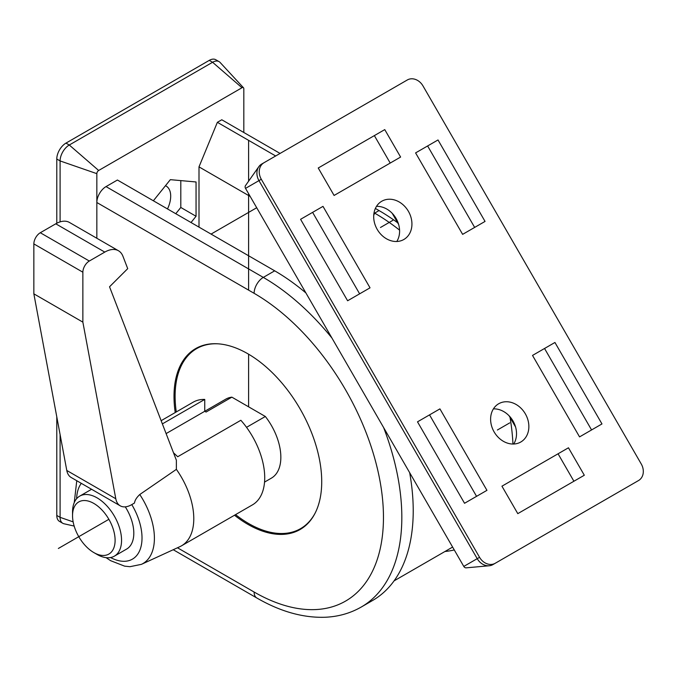 <?xml version="1.0" encoding="UTF-8"?>
<svg xmlns="http://www.w3.org/2000/svg" width="677" height="677" viewBox="0 0 677 677"><rect width="100%" height="100%" fill="white"/><g stroke="black" fill="none" stroke-linecap="round" stroke-linejoin="round"><path stroke-width="1.02" d="M243.822 132.497L243.822 88.797A2.598 1.498 120 0 0 243.492 87.773A2.598 1.498 120 0 0 241.985 87.739L212.586 62.276L209.278 60.371A12.99 7.498 -60 0 1 215.777 59.728L219.086 61.632A12.99 7.498 120 0 0 212.586 62.276L69.282 145.013A12.99 7.498 120 0 0 60.092 160.931L60.092 221.87M209.278 60.371L65.974 143.109A12.99 7.498 -60 0 0 56.783 159.019L56.783 223.249M56.783 416.837L56.783 515.442A12.99 7.498 -60 0 0 59.474 521.383L62.783 523.296A12.99 7.498 120 0 0 64.036 523.778L74.174 526.071M175.775 213.712L180.801 207.458L180.801 180.607M167.498 208.939A22.087 12.753 120 0 0 166.127 186.04A22.087 12.753 120 0 0 165.484 185.701M305.902 292.955A195.915 113.11 60 0 0 274.693 270.825L117.417 180.023L106.027 186.598A12.99 7.498 -60 0 0 96.836 202.508L96.836 238.262M241.985 87.739L98.673 170.477A2.598 1.498 120 0 0 96.836 173.659L96.836 202.508L254.112 293.31A12.99 7.498 -60 0 1 263.302 277.401L106.027 186.598M191.024 222.521L196.051 216.268L196.051 181.969L170.333 179.667L153.366 200.773M198.996 227.117L198.996 166.872L217.368 122.317L275.674 155.981M280.083 153.434L221.777 119.77L217.368 122.317M374.034 212.773L374.643 213.12A195.915 113.11 60 0 1 399.574 230.129M397.67 222.775A195.915 113.11 -120 0 0 379.052 210.572L375.371 208.448M234.504 515.231A104.453 60.304 -120 0 0 247.867 524.345A104.453 60.304 -120 0 0 300.089 529.524A104.453 60.304 -120 0 0 316.1 445.821A104.453 60.304 -120 0 0 247.867 353.775A104.453 60.304 -120 0 0 195.636 348.604A104.453 60.304 -120 0 0 175.225 412.547M303.812 526.774A104.453 60.304 -120 0 0 304.481 526.52M200.434 346.302A104.453 60.304 -120 0 0 199.884 346.751M409.661 472.673A195.915 113.11 60 0 1 372.646 600.457L361.256 607.032A195.915 113.11 -120 0 0 383.639 427.61M510.035 417.404A195.915 113.11 60 0 1 512.954 444.027M454.275 549.952A195.915 113.11 60 0 1 444.933 551.51M198.996 166.872L250.16 196.415M60.092 434.575L60.092 517.346A12.99 7.498 120 0 0 62.783 523.296M243.492 87.773L220.127 62.47A12.99 7.498 120 0 0 219.086 61.632M196.051 216.268L180.801 207.458M263.996 162.725A12.99 10.604 60 0 0 261.305 179.278L479.561 557.315A12.99 10.604 60 0 0 495.242 563.264L638.555 480.526A12.99 10.604 60 0 0 641.246 463.965L422.99 85.928A12.99 10.604 60 0 0 407.3 79.979L261.652 164.071A12.99 10.604 -120 0 0 258.826 166.669A12.99 10.604 -120 0 0 258.961 180.624L261.305 179.278M318.241 168.006L334.091 195.458L400.606 157.056L384.756 129.603L318.241 168.006L374.364 135.603L390.214 163.055M300.58 219.306L347.614 300.766L370.031 287.827L322.997 206.367L300.58 219.306L312.605 212.366L359.631 293.826M438.011 139.961L415.593 152.9L462.628 234.36L485.045 221.421L438.011 139.961L415.593 152.9M464.54 503.282L486.949 490.343L439.923 408.883L417.506 421.83L464.54 503.282M601.971 423.937L554.937 342.477L532.52 355.425L579.554 436.885L601.971 423.937M520.782 442.013A22.087 18.034 -120 0 1 494.117 431.901A22.087 18.034 -120 0 1 498.695 403.754L498.695 403.754A22.087 18.034 -120 0 1 525.352 413.867A22.087 18.034 -120 0 1 520.782 442.013L520.782 442.013M403.856 239.489A22.087 18.034 -120 0 1 377.199 229.376A22.087 18.034 -120 0 1 381.769 201.238L381.769 201.238A22.087 18.034 -120 0 1 408.426 211.342A22.087 18.034 -120 0 1 403.856 239.489L403.856 239.489M517.795 513.64L584.31 475.237L568.46 447.785L501.945 486.188L517.795 513.64M568.46 447.785L501.945 486.188M573.91 481.245L558.06 453.785M474.653 227.421L427.619 145.961M476.557 496.343L429.531 414.883L417.506 421.83M591.571 429.937L544.545 348.486L532.52 355.425M384.756 129.603L374.364 135.603M322.997 206.367L312.605 212.366M439.923 408.883L429.531 414.883M554.937 342.477L544.545 348.486M493.423 408.874A22.087 18.034 -120 0 1 513.014 420.992A22.087 18.034 -120 0 1 513.708 444.019M376.497 206.358A22.087 18.034 -120 0 1 396.087 218.468A22.087 18.034 -120 0 1 396.79 241.494M492.907 564.61L495.242 563.264L492.907 564.61A12.99 10.604 -120 0 1 489.243 565.76L466.191 567.842A2.598 2.124 -120 0 1 463.787 566.421L245.531 188.384A2.598 2.124 -120 0 1 245.497 185.591L258.826 166.669M509.112 415.813L515.552 426.959M392.195 213.289L398.626 224.434M211.063 234.09L256.701 207.737M452.617 547.075L394.065 580.874M636.236 481.863A12.99 10.604 -120 0 1 636.219 481.872L638.555 480.526M489.243 565.76A12.99 10.604 -120 0 1 477.226 558.669L258.961 180.624L245.531 188.384M217.918 343.814A103.936 60.008 -120 0 0 196.635 348.63A103.936 60.008 -120 0 0 176.274 411.946M235.554 514.622A103.936 60.008 -120 0 0 300.571 528.644A103.936 60.008 -120 0 0 315.38 512.624M109.539 286.786L127.716 268.651L122.96 256.304A27.359 15.799 120 0 0 118.458 250.744A27.359 15.799 120 0 0 104.783 252.098L89.313 261.034A9.123 5.264 120 0 0 82.865 272.205L82.865 322.134L115.792 498.754A22.798 13.168 120 0 0 120.218 505.812A22.798 13.168 120 0 0 131.626 504.687L134.478 503.036C134.833 500.354 136.593 497.51 139.767 494.523L176.375 469.364L176.375 460.233L109.539 286.786M118.458 250.744L69.452 222.454A27.359 15.799 120 0 0 55.768 223.808L40.298 232.736A9.123 5.264 120 0 0 33.85 243.906L33.85 293.835L66.786 470.464A22.798 13.168 120 0 0 71.212 477.513L120.218 505.812M72.541 515.713A30.093 17.374 -120 0 1 93.824 503.426A30.093 17.374 -120 0 1 115.107 540.28A30.093 17.374 60 0 1 93.824 552.567A30.093 17.374 60 0 1 72.541 515.713L72.541 511.99A34.654 20.005 -120 0 1 79.725 496.123A34.654 20.005 -120 0 1 106.424 505.406A34.654 20.005 -120 0 1 121.555 540.28A34.654 20.005 60 0 1 114.379 556.147L126.633 549.072A34.654 20.005 60 0 0 133.809 533.205A34.654 20.005 -120 0 0 125.287 506.845M114.379 556.147A34.654 20.005 60 0 1 97.048 554.429L93.824 552.567M33.85 293.835L82.865 322.134M162.37 423.895L204.75 399.422A59.28 34.222 -120 0 0 193.165 402.189L161.134 420.688M106.052 557.653L110.613 560.674L124.593 566.141L129.95 566.691L141.425 564.347L179.879 546.669A59.28 34.222 60 0 0 181.504 545.823A59.28 34.222 60 0 0 193.783 518.692A59.28 34.222 -120 0 0 176.375 469.364M181.504 545.823L252.445 504.873A59.28 34.222 60 0 0 264.724 477.734A59.28 34.222 -120 0 0 240.86 420.273L177.712 456.73L173.498 452.778M166.11 433.593L204.75 411.286L206.062 412.048L231.864 397.154L265.342 416.482A45.604 26.327 60 0 1 271.401 478.131L264.546 482.092M204.75 399.422L204.75 411.286L225.796 399.142A45.604 26.327 60 0 1 231.864 397.154M246.538 427.331L265.342 416.482M509.739 422.88L497.392 430.005M392.812 220.363L380.474 227.489M248.603 406.818L248.603 354.206M248.603 290.128L248.603 193.707M248.603 181.191L248.603 140.774M108.87 519.31L58.357 548.472L108.87 519.31M274.693 270.825L263.302 277.401A195.915 113.11 -120 0 1 331.916 338.018M379.052 210.572L374.643 213.12L373.729 215.337M177.467 547.778L254.112 592.028A12.99 7.498 120 0 0 256.803 597.977C280.066 611.441 302.695 617.873 324.664 617.272C338.001 616.772 350.204 613.354 361.256 607.032M254.112 592.028A182.925 105.612 -120 0 0 383.461 517.346A182.925 105.612 -120 0 0 254.112 293.31M96.836 173.659L60.092 160.931L56.783 159.019M73.15 521.874L60.092 517.346L56.783 515.442M98.673 170.477L69.282 145.013L65.974 143.109M463.787 566.421L479.561 557.315M141.425 564.347A55.362 31.963 -120 0 0 139.767 494.523M81.308 483.353A46.264 26.708 -120 0 0 76.611 498.721M110.571 557.543A46.264 26.708 -120 0 0 139.927 550.029A46.264 26.708 -120 0 0 131.778 504.593M66.786 470.464L115.792 498.754M33.85 243.906L82.865 272.205M40.298 232.736L89.313 261.034M55.768 223.808L104.783 252.098M173.236 549.724L256.803 597.977M201.103 346.049L196.635 348.63M305.039 526.071L300.571 528.644M76.763 480.721L74.258 502.579M79.725 496.123L91.573 489.276"/></g></svg>
